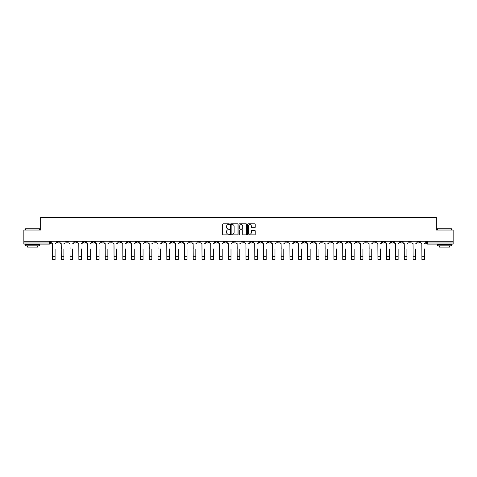 <?xml version="1.0" encoding="UTF-8"?>
<svg xmlns="http://www.w3.org/2000/svg" width="477" height="477" viewBox="0 0 477 477"><rect width="100%" height="100%" fill="white"/><g stroke="black" fill="none" stroke-linecap="round" stroke-linejoin="round"><path stroke-width="0.72" d="M229.479 224.202A0.388 0.388 0 0 0 229.091 223.82L223.212 223.82A0.555 0.555 0 0 0 222.658 224.369L222.658 234.332A0.555 0.555 0 0 0 223.212 234.887L229.091 234.887A0.388 0.388 0 0 0 229.479 234.499A0.388 0.388 0 0 0 229.091 234.112L228.328 234.112A1.771 1.771 0 0 1 226.557 232.341L226.557 231.512A1.771 1.771 0 0 1 228.328 229.741L229.091 229.741A0.388 0.388 0 0 0 229.479 229.354A0.388 0.388 0 0 0 229.091 228.966L228.328 228.966A1.771 1.771 0 0 1 226.557 227.195L226.557 226.36A1.771 1.771 0 0 1 228.328 224.589L229.091 224.589A0.388 0.388 0 0 0 229.479 224.202M347.322 241.249L347.322 241.869L349.575 241.869A1.127 1.127 0 0 1 348.448 242.996A1.127 1.127 0 0 1 347.322 241.869L347.322 241.249M294.547 241.249L294.547 241.869L296.801 241.869A1.127 1.127 0 0 1 295.674 242.996A1.127 1.127 0 0 1 294.547 241.869L294.547 241.249M285.747 241.249L285.747 241.869L288.007 241.869A1.127 1.127 0 0 1 286.874 242.996A1.127 1.127 0 0 1 285.747 241.869L285.747 241.249M232.973 241.249L232.973 241.869L235.233 241.869A1.127 1.127 0 0 1 234.1 242.996A1.127 1.127 0 0 1 232.973 241.869L232.973 241.249M224.178 241.249L224.178 241.869L226.432 241.869A1.127 1.127 0 0 1 225.305 242.996A1.127 1.127 0 0 1 224.178 241.869L224.178 241.249M215.383 241.249L215.383 241.869L217.637 241.869A1.127 1.127 0 0 1 216.51 242.996A1.127 1.127 0 0 1 215.383 241.869L215.383 241.249M197.794 241.249L197.794 241.869L200.048 241.869A1.127 1.127 0 0 1 198.921 242.996A1.127 1.127 0 0 1 197.794 241.869L197.794 241.249M180.199 241.869L180.199 241.249L180.199 241.869A1.127 1.127 0 0 0 181.326 242.996A1.127 1.127 0 0 1 180.199 241.869L182.452 241.869A1.127 1.127 0 0 1 181.326 242.996A1.127 1.127 0 0 0 182.452 241.869L182.452 241.249L182.452 241.869M171.404 241.869L171.404 241.249L171.404 241.869A1.127 1.127 0 0 0 172.531 242.996A1.127 1.127 0 0 1 171.404 241.869L173.658 241.869A1.127 1.127 0 0 1 172.531 242.996M162.609 241.869L162.609 241.249L162.609 241.869A1.127 1.127 0 0 0 163.736 242.996A1.127 1.127 0 0 1 162.609 241.869L164.863 241.869A1.127 1.127 0 0 1 163.736 242.996A1.127 1.127 0 0 0 164.863 241.869L164.863 241.249L164.863 241.869M153.815 241.249L153.815 241.869L156.068 241.869A1.127 1.127 0 0 1 154.942 242.996A1.127 1.127 0 0 1 153.815 241.869L153.815 241.249M145.02 241.249L145.02 241.869L147.274 241.869A1.127 1.127 0 0 1 146.147 242.996A1.127 1.127 0 0 1 145.02 241.869L145.02 241.249M136.219 241.249L136.219 241.869L138.479 241.869A1.127 1.127 0 0 1 137.346 242.996A1.127 1.127 0 0 1 136.219 241.869L136.219 241.249M127.425 241.869L127.425 241.249L127.425 241.869A1.127 1.127 0 0 0 128.551 242.996A1.127 1.127 0 0 1 127.425 241.869L129.678 241.869A1.127 1.127 0 0 1 128.551 242.996M109.835 241.869L109.835 241.249L109.835 241.869A1.127 1.127 0 0 0 110.962 242.996A1.127 1.127 0 0 1 109.835 241.869L112.089 241.869A1.127 1.127 0 0 1 110.962 242.996A1.127 1.127 0 0 0 112.089 241.869L112.089 241.249L112.089 241.869M101.041 241.869L101.041 241.249L101.041 241.869A1.127 1.127 0 0 0 102.167 242.996A1.127 1.127 0 0 1 101.041 241.869L103.294 241.869A1.127 1.127 0 0 1 102.167 242.996A1.127 1.127 0 0 0 103.294 241.869L103.294 241.249L103.294 241.869M92.24 241.869L92.24 241.249L92.24 241.869A1.127 1.127 0 0 0 93.373 242.996A1.127 1.127 0 0 1 92.24 241.869L94.5 241.869A1.127 1.127 0 0 1 93.373 242.996A1.127 1.127 0 0 0 94.5 241.869L94.5 241.249L94.5 241.869M83.445 241.869L83.445 241.249L83.445 241.869A1.127 1.127 0 0 0 84.572 242.996A1.127 1.127 0 0 1 83.445 241.869L85.705 241.869A1.127 1.127 0 0 1 84.572 242.996M74.65 241.869L74.65 241.249L74.65 241.869A1.127 1.127 0 0 0 75.777 242.996A1.127 1.127 0 0 1 74.65 241.869L76.904 241.869A1.127 1.127 0 0 1 75.777 242.996A1.127 1.127 0 0 0 76.904 241.869L76.904 241.249L76.904 241.869M65.856 241.869L65.856 241.249L65.856 241.869A1.127 1.127 0 0 0 66.983 242.996A1.127 1.127 0 0 1 65.856 241.869L68.11 241.869A1.127 1.127 0 0 1 66.983 242.996A1.127 1.127 0 0 0 68.11 241.869L68.11 241.249L68.11 241.869M254.676 227.72A0.555 0.555 0 0 0 255.225 227.165L255.225 224.369A0.555 0.555 0 0 0 254.676 223.82L248.141 223.82A0.555 0.555 0 0 0 247.593 224.369L247.593 234.332A0.555 0.555 0 0 0 248.141 234.887L254.676 234.887A0.555 0.555 0 0 0 255.225 234.332L255.225 230.957A0.555 0.555 0 0 0 254.676 230.403L251.88 230.403A0.555 0.555 0 0 0 251.325 230.957L251.325 232.633A1.479 1.479 0 0 1 249.847 234.112A1.479 1.479 0 0 1 248.368 232.633L248.368 226.074A1.479 1.479 0 0 1 249.847 224.589A1.479 1.479 0 0 1 251.325 226.074L251.325 227.165A0.555 0.555 0 0 0 251.88 227.72L254.676 227.72M23.85 241.249L23.85 230.027L40.652 230.027L40.652 217.452L436.348 217.452L436.348 230.027L453.15 230.027L453.15 241.249L23.85 241.249L23.85 242.996L50.52 242.996L50.52 241.249L50.52 242.996A1.127 1.127 0 0 1 49.393 244.123L23.85 244.123L23.85 242.996M238.017 224.369A0.555 0.555 0 0 0 237.463 223.82L230.934 223.82A0.555 0.555 0 0 0 230.379 224.369L230.379 234.332A0.555 0.555 0 0 0 230.934 234.887L237.463 234.887A0.555 0.555 0 0 0 238.017 234.332L238.017 224.369M239.537 223.82L246.066 223.82A0.555 0.555 0 0 1 246.621 224.369L246.621 234.332A0.555 0.555 0 0 1 246.066 234.887L243.276 234.887A0.555 0.555 0 0 1 242.721 234.332L242.721 230.296A0.555 0.555 0 0 0 242.167 229.741L240.313 229.741A0.555 0.555 0 0 0 239.758 230.296L239.758 234.499A0.388 0.388 0 0 1 239.371 234.887A0.388 0.388 0 0 1 238.983 234.499L238.983 224.369A0.555 0.555 0 0 1 239.537 223.82M426.48 241.249L426.48 242.996L453.15 242.996L453.15 244.123L427.607 244.123A1.127 1.127 0 0 1 426.48 242.996M453.15 241.249L453.15 242.996M419.939 241.249L419.939 241.869A1.127 1.127 0 0 1 418.812 242.996A1.127 1.127 0 0 1 417.685 241.869A1.127 1.127 0 0 0 418.812 242.996A1.127 1.127 0 0 0 419.939 241.869L417.685 241.869L417.685 241.249M411.144 241.249L411.144 241.869A1.127 1.127 0 0 1 410.017 242.996A1.127 1.127 0 0 1 408.89 241.869L411.144 241.869M408.89 241.249L408.89 241.869M402.349 241.249L402.349 241.869A1.127 1.127 0 0 1 401.223 242.996A1.127 1.127 0 0 1 400.096 241.869L402.349 241.869M400.096 241.249L400.096 241.869M393.555 241.869L393.555 241.249L393.555 241.869A1.127 1.127 0 0 1 392.428 242.996A1.127 1.127 0 0 1 391.295 241.869L393.555 241.869A1.127 1.127 0 0 1 392.428 242.996M391.295 241.249L391.295 241.869M384.76 241.249L384.76 241.869A1.127 1.127 0 0 1 383.627 242.996A1.127 1.127 0 0 1 382.5 241.869A1.127 1.127 0 0 0 383.627 242.996M382.5 241.249L382.5 241.869L384.76 241.869M375.959 241.249L375.959 241.869A1.127 1.127 0 0 1 374.833 242.996A1.127 1.127 0 0 1 373.706 241.869L375.959 241.869A1.127 1.127 0 0 1 374.833 242.996M373.706 241.249L373.706 241.869M367.165 241.249L367.165 241.869A1.127 1.127 0 0 1 366.038 242.996A1.127 1.127 0 0 1 364.911 241.869A1.127 1.127 0 0 0 366.038 242.996M364.911 241.249L364.911 241.869L367.165 241.869M358.37 241.249L358.37 241.869A1.127 1.127 0 0 1 357.243 242.996A1.127 1.127 0 0 1 356.116 241.869L358.37 241.869M356.116 241.249L356.116 241.869M349.575 241.249L349.575 241.869A1.127 1.127 0 0 1 348.448 242.996M340.781 241.249L340.781 241.869A1.127 1.127 0 0 1 339.654 242.996A1.127 1.127 0 0 1 338.521 241.869L340.781 241.869M338.521 241.249L338.521 241.869M331.98 241.249L331.98 241.869A1.127 1.127 0 0 1 330.853 242.996A1.127 1.127 0 0 1 329.726 241.869L331.98 241.869M329.726 241.249L329.726 241.869M323.185 241.249L323.185 241.869A1.127 1.127 0 0 1 322.058 242.996A1.127 1.127 0 0 1 320.932 241.869A1.127 1.127 0 0 0 322.058 242.996M320.932 241.249L320.932 241.869L323.185 241.869M314.391 241.249L314.391 241.869A1.127 1.127 0 0 1 313.264 242.996A1.127 1.127 0 0 1 312.137 241.869L314.391 241.869M312.137 241.249L312.137 241.869M305.596 241.249L305.596 241.869A1.127 1.127 0 0 1 304.469 242.996A1.127 1.127 0 0 1 303.342 241.869L305.596 241.869M303.342 241.249L303.342 241.869M296.801 241.249L296.801 241.869M288.007 241.249L288.007 241.869L288.007 241.249M279.206 241.249L279.206 241.869A1.127 1.127 0 0 1 278.079 242.996A1.127 1.127 0 0 1 276.952 241.869L279.206 241.869M276.952 241.249L276.952 241.869M270.411 241.249L270.411 241.869A1.127 1.127 0 0 1 269.284 242.996A1.127 1.127 0 0 1 268.157 241.869L270.411 241.869M268.157 241.249L268.157 241.869M261.617 241.249L261.617 241.869A1.127 1.127 0 0 1 260.49 242.996A1.127 1.127 0 0 1 259.363 241.869L261.617 241.869M259.363 241.249L259.363 241.869M252.822 241.249L252.822 241.869A1.127 1.127 0 0 1 251.695 242.996A1.127 1.127 0 0 1 250.568 241.869L252.822 241.869M250.568 241.249L250.568 241.869M244.027 241.249L244.027 241.869A1.127 1.127 0 0 1 242.9 242.996A1.127 1.127 0 0 1 241.767 241.869L244.027 241.869M241.767 241.249L241.767 241.869M235.233 241.249L235.233 241.869A1.127 1.127 0 0 1 234.1 242.996M226.432 241.249L226.432 241.869M217.637 241.869L217.637 241.249L217.637 241.869A1.127 1.127 0 0 1 216.51 242.996M208.843 241.249L208.843 241.869A1.127 1.127 0 0 1 207.716 242.996A1.127 1.127 0 0 1 206.589 241.869A1.127 1.127 0 0 0 207.716 242.996A1.127 1.127 0 0 0 208.843 241.869L206.589 241.869L206.589 241.249M200.048 241.869L200.048 241.249L200.048 241.869A1.127 1.127 0 0 1 198.921 242.996M191.253 241.249L191.253 241.869A1.127 1.127 0 0 1 190.126 242.996A1.127 1.127 0 0 1 188.993 241.869A1.127 1.127 0 0 0 190.126 242.996M188.993 241.249L188.993 241.869L191.253 241.869M173.658 241.249L173.658 241.869L173.658 241.249M156.068 241.869L156.068 241.249L156.068 241.869A1.127 1.127 0 0 1 154.942 242.996M147.274 241.869L147.274 241.249L147.274 241.869A1.127 1.127 0 0 1 146.147 242.996M138.479 241.869L138.479 241.249L138.479 241.869A1.127 1.127 0 0 1 137.346 242.996M129.678 241.249L129.678 241.869L129.678 241.249M120.884 241.869L120.884 241.249L120.884 241.869A1.127 1.127 0 0 1 119.757 242.996A1.127 1.127 0 0 1 118.63 241.869L120.884 241.869A1.127 1.127 0 0 1 119.757 242.996M118.63 241.249L118.63 241.869M85.705 241.249L85.705 241.869L85.705 241.249M59.315 241.249L59.315 241.869A1.127 1.127 0 0 1 58.188 242.996A1.127 1.127 0 0 1 57.061 241.869A1.127 1.127 0 0 0 58.188 242.996A1.127 1.127 0 0 0 59.315 241.869L59.315 241.249M57.061 241.249L57.061 241.869L59.315 241.869M49.393 241.249L49.393 244.123A1.127 1.127 0 0 0 50.52 242.996M231.542 224.589A0.388 0.388 0 0 0 231.154 224.977L231.154 233.724A0.388 0.388 0 0 0 231.542 234.112L232.341 234.112A1.771 1.771 0 0 0 234.112 232.341L234.112 226.36A1.771 1.771 0 0 0 232.341 224.589L231.542 224.589M242.721 226.098A1.479 1.479 0 0 0 241.237 224.619A1.479 1.479 0 0 0 239.758 226.098L239.758 228.411A0.555 0.555 0 0 0 240.313 228.966L242.167 228.966A0.555 0.555 0 0 0 242.721 228.411L242.721 226.098M51.277 242.435L51.277 241.249L51.277 242.435A1.127 1.127 0 0 0 52.41 243.562L52.494 248.916M52.41 243.562L52.494 259.548L55.088 259.548L55.088 248.916M56.298 242.435L56.298 241.249L56.298 242.435A1.127 1.127 0 0 1 55.171 243.562M55.088 259.548L52.494 259.548M60.078 242.435L60.078 241.249L60.078 242.435A1.127 1.127 0 0 0 61.205 243.562L61.289 248.916M61.205 243.562L61.289 259.548L63.882 259.548L63.882 248.916M65.093 242.435L65.093 241.249L65.093 242.435A1.127 1.127 0 0 1 63.966 243.562M68.873 242.435L68.873 241.249L68.873 242.435A1.127 1.127 0 0 0 70 243.562L70.083 248.916M70 243.562L70.083 259.548L72.677 259.548L72.677 248.916M73.887 242.435L73.887 241.249L73.887 242.435A1.127 1.127 0 0 1 72.76 243.562M63.882 259.548L61.289 259.548M72.677 259.548L70.083 259.548M25.543 228.787L39.639 228.787L25.543 228.787L25.543 230.027M39.639 245.816L25.543 245.816L25.543 244.409L39.639 244.409L39.639 245.816M37.665 245.816L37.665 247.11L27.517 247.11L27.517 245.816M437.361 228.787L451.457 228.787L437.361 228.787L437.361 230.027M451.457 245.816L437.361 245.816L437.361 244.409L451.457 244.409L451.457 245.816M449.483 245.816L449.483 247.11L439.335 247.11L439.335 245.816M77.668 242.435L77.668 241.249L77.668 242.435A1.127 1.127 0 0 0 78.794 243.562L78.878 248.916M78.794 243.562L78.878 259.548L81.472 259.548L81.472 248.916M82.688 242.435L82.688 241.249L82.688 242.435A1.127 1.127 0 0 1 81.555 243.562M86.462 242.435L86.462 241.249L86.462 242.435A1.127 1.127 0 0 0 87.589 243.562L87.673 248.916M87.589 243.562L87.673 259.548L90.266 259.548L90.266 248.916M91.483 242.435L91.483 241.249L91.483 242.435A1.127 1.127 0 0 1 90.356 243.562M95.257 242.435L95.257 241.249L95.257 242.435A1.127 1.127 0 0 0 96.384 243.562L96.473 248.916M96.384 243.562L96.473 259.548L99.067 259.548L99.067 248.916M100.277 242.435L100.277 241.249L100.277 242.435A1.127 1.127 0 0 1 99.15 243.562M81.472 259.548L78.878 259.548M90.266 259.548L87.673 259.548M99.067 259.548L96.473 259.548M104.058 242.435L104.058 241.249L104.058 242.435A1.127 1.127 0 0 0 105.184 243.562L105.268 248.916M105.184 243.562L105.268 259.548L107.862 259.548L107.862 248.916M109.072 242.435L109.072 241.249L109.072 242.435A1.127 1.127 0 0 1 107.945 243.562M107.862 259.548L105.268 259.548M112.852 242.435L112.852 241.249L112.852 242.435A1.127 1.127 0 0 0 113.979 243.562L114.063 248.916M113.979 243.562L114.063 259.548L116.656 259.548L116.656 248.916M117.867 242.435L117.867 241.249L117.867 242.435A1.127 1.127 0 0 1 116.74 243.562M116.656 259.548L114.063 259.548M121.647 242.435L121.647 241.249L121.647 242.435A1.127 1.127 0 0 0 122.774 243.562L122.857 248.916M122.774 243.562L122.857 259.548L125.451 259.548L125.451 248.916M126.661 242.435L126.661 241.249L126.661 242.435A1.127 1.127 0 0 1 125.534 243.562M125.451 259.548L122.857 259.548M130.442 242.435L130.442 241.249L130.442 242.435A1.127 1.127 0 0 0 131.569 243.562L131.652 248.916M131.569 243.562L131.652 259.548L134.246 259.548L134.246 248.916M135.462 242.435L135.462 241.249L135.462 242.435A1.127 1.127 0 0 1 134.335 243.562M134.246 259.548L131.652 259.548M139.236 242.435L139.236 241.249L139.236 242.435A1.127 1.127 0 0 0 140.363 243.562L140.453 248.916M140.363 243.562L140.453 259.548L143.046 259.548L143.046 248.916M144.257 242.435L144.257 241.249L144.257 242.435A1.127 1.127 0 0 1 143.13 243.562M143.046 259.548L140.453 259.548M148.031 242.435L148.031 241.249L148.031 242.435A1.127 1.127 0 0 0 149.164 243.562L149.247 248.916M149.164 243.562L149.247 259.548L151.841 259.548L151.841 248.916M153.051 242.435L153.051 241.249L153.051 242.435A1.127 1.127 0 0 1 151.924 243.562M151.841 259.548L149.247 259.548M156.832 242.435L156.832 241.249L156.832 242.435A1.127 1.127 0 0 0 157.959 243.562L158.042 248.916M157.959 243.562L158.042 259.548L160.636 259.548L160.636 248.916M161.846 242.435L161.846 241.249L161.846 242.435A1.127 1.127 0 0 1 160.719 243.562M160.636 259.548L158.042 259.548M165.626 242.435L165.626 241.249L165.626 242.435A1.127 1.127 0 0 0 166.753 243.562L166.837 248.916M166.753 243.562L166.837 259.548L169.43 259.548L169.43 248.916M170.641 242.435L170.641 241.249L170.641 242.435A1.127 1.127 0 0 1 169.514 243.562M169.43 259.548L166.837 259.548M174.421 242.435L174.421 241.249L174.421 242.435A1.127 1.127 0 0 0 175.548 243.562L175.631 248.916M175.548 243.562L175.631 259.548L178.225 259.548L178.225 248.916M179.441 242.435L179.441 241.249L179.441 242.435A1.127 1.127 0 0 1 178.309 243.562M178.225 259.548L175.631 259.548M183.216 242.435L183.216 241.249L183.216 242.435A1.127 1.127 0 0 0 184.343 243.562L184.426 248.916M184.343 243.562L184.426 259.548L187.02 259.548L187.02 248.916M188.236 242.435L188.236 241.249L188.236 242.435A1.127 1.127 0 0 1 187.109 243.562M187.02 259.548L184.426 259.548M192.01 242.435L192.01 241.249L192.01 242.435A1.127 1.127 0 0 0 193.137 243.562L193.227 248.916M193.137 243.562L193.227 259.548L195.82 259.548L195.82 248.916M197.031 242.435L197.031 241.249L197.031 242.435A1.127 1.127 0 0 1 195.904 243.562M195.82 259.548L193.227 259.548M200.805 242.435L200.805 241.249L200.805 242.435A1.127 1.127 0 0 0 201.938 243.562L202.021 248.916M201.938 243.562L202.021 259.548L204.615 259.548L204.615 248.916M205.825 242.435L205.825 241.249L205.825 242.435A1.127 1.127 0 0 1 204.699 243.562M204.615 259.548L202.021 259.548M209.606 242.435L209.606 241.249L209.606 242.435A1.127 1.127 0 0 0 210.733 243.562L210.816 248.916M210.733 243.562L210.816 259.548L213.41 259.548L213.41 248.916M214.62 242.435L214.62 241.249L214.62 242.435A1.127 1.127 0 0 1 213.493 243.562M213.41 259.548L210.816 259.548M218.4 242.435L218.4 241.249L218.4 242.435A1.127 1.127 0 0 0 219.527 243.562L219.611 248.916M219.527 243.562L219.611 259.548L222.204 259.548L222.204 248.916M223.415 242.435L223.415 241.249L223.415 242.435A1.127 1.127 0 0 1 222.288 243.562M222.204 259.548L219.611 259.548M227.195 242.435L227.195 241.249L227.195 242.435A1.127 1.127 0 0 0 228.322 243.562L228.405 248.916M228.322 243.562L228.405 259.548L230.999 259.548L230.999 248.916M232.216 242.435L232.216 241.249L232.216 242.435A1.127 1.127 0 0 1 231.089 243.562M230.999 259.548L228.405 259.548M235.99 242.435L235.99 241.249L235.99 242.435A1.127 1.127 0 0 0 237.117 243.562L237.206 248.916M237.117 243.562L237.206 259.548L239.794 259.548L239.794 248.916M241.01 242.435L241.01 241.249L241.01 242.435A1.127 1.127 0 0 1 239.883 243.562M239.794 259.548L237.206 259.548M244.784 242.435L244.784 241.249L244.784 242.435A1.127 1.127 0 0 0 245.911 243.562L246.001 248.916M245.911 243.562L246.001 259.548L248.595 259.548L248.595 248.916M249.805 242.435L249.805 241.249L249.805 242.435A1.127 1.127 0 0 1 248.678 243.562M248.595 259.548L246.001 259.548M253.585 242.435L253.585 241.249L253.585 242.435A1.127 1.127 0 0 0 254.712 243.562L254.796 248.916M254.712 243.562L254.796 259.548L257.389 259.548L257.389 248.916M258.6 242.435L258.6 241.249L258.6 242.435A1.127 1.127 0 0 1 257.473 243.562M257.389 259.548L254.796 259.548M262.38 242.435L262.38 241.249L262.38 242.435A1.127 1.127 0 0 0 263.507 243.562L263.59 248.916M263.507 243.562L263.59 259.548L266.184 259.548L266.184 248.916M267.394 242.435L267.394 241.249L267.394 242.435A1.127 1.127 0 0 1 266.267 243.562M266.184 259.548L263.59 259.548M271.174 242.435L271.174 241.249L271.174 242.435A1.127 1.127 0 0 0 272.301 243.562L272.385 248.916M272.301 243.562L272.385 259.548L274.979 259.548L274.979 248.916M276.195 242.435L276.195 241.249L276.195 242.435A1.127 1.127 0 0 1 275.062 243.562M274.979 259.548L272.385 259.548M279.969 242.435L279.969 241.249L279.969 242.435A1.127 1.127 0 0 0 281.096 243.562L281.18 248.916M281.096 243.562L281.18 259.548L283.773 259.548L283.773 248.916M284.99 242.435L284.99 241.249L284.99 242.435A1.127 1.127 0 0 1 283.863 243.562M283.773 259.548L281.18 259.548M288.764 242.435L288.764 241.249L288.764 242.435A1.127 1.127 0 0 0 289.891 243.562L289.98 248.916M289.891 243.562L289.98 259.548L292.574 259.548L292.574 248.916M293.784 242.435L293.784 241.249L293.784 242.435A1.127 1.127 0 0 1 292.657 243.562M292.574 259.548L289.98 259.548M297.559 242.435L297.559 241.249L297.559 242.435A1.127 1.127 0 0 0 298.691 243.562L298.775 248.916M298.691 243.562L298.775 259.548L301.369 259.548L301.369 248.916M302.579 242.435L302.579 241.249L302.579 242.435A1.127 1.127 0 0 1 301.452 243.562M301.369 259.548L298.775 259.548M306.359 242.435L306.359 241.249L306.359 242.435A1.127 1.127 0 0 0 307.486 243.562L307.57 248.916M307.486 243.562L307.57 259.548L310.163 259.548L310.163 248.916M311.374 242.435L311.374 241.249L311.374 242.435A1.127 1.127 0 0 1 310.247 243.562M310.163 259.548L307.57 259.548M315.154 242.435L315.154 241.249L315.154 242.435A1.127 1.127 0 0 0 316.281 243.562L316.364 248.916M316.281 243.562L316.364 259.548L318.958 259.548L318.958 248.916M320.168 242.435L320.168 241.249L320.168 242.435A1.127 1.127 0 0 1 319.041 243.562M318.958 259.548L316.364 259.548M323.949 242.435L323.949 241.249L323.949 242.435A1.127 1.127 0 0 0 325.075 243.562L325.159 248.916M325.075 243.562L325.159 259.548L327.753 259.548L327.753 248.916M328.969 242.435L328.969 241.249L328.969 242.435A1.127 1.127 0 0 1 327.836 243.562M327.753 259.548L325.159 259.548M332.743 242.435L332.743 241.249L332.743 242.435A1.127 1.127 0 0 0 333.87 243.562L333.954 248.916M333.87 243.562L333.954 259.548L336.547 259.548L336.547 248.916M337.764 242.435L337.764 241.249L337.764 242.435A1.127 1.127 0 0 1 336.637 243.562M336.547 259.548L333.954 259.548M341.538 242.435L341.538 241.249L341.538 242.435A1.127 1.127 0 0 0 342.665 243.562L342.754 248.916M342.665 243.562L342.754 259.548L345.348 259.548L345.348 248.916M346.558 242.435L346.558 241.249L346.558 242.435A1.127 1.127 0 0 1 345.431 243.562M345.348 259.548L342.754 259.548M350.339 242.435L350.339 241.249L350.339 242.435A1.127 1.127 0 0 0 351.466 243.562L351.549 248.916M351.466 243.562L351.549 259.548L354.143 259.548L354.143 248.916M355.353 242.435L355.353 241.249L355.353 242.435A1.127 1.127 0 0 1 354.226 243.562M354.143 259.548L351.549 259.548M359.133 242.435L359.133 241.249L359.133 242.435A1.127 1.127 0 0 0 360.26 243.562L360.344 248.916M360.26 243.562L360.344 259.548L362.937 259.548L362.937 248.916M364.148 242.435L364.148 241.249L364.148 242.435A1.127 1.127 0 0 1 363.021 243.562M362.937 259.548L360.344 259.548M367.928 242.435L367.928 241.249L367.928 242.435A1.127 1.127 0 0 0 369.055 243.562L369.138 248.916M369.055 243.562L369.138 259.548L371.732 259.548L371.732 248.916M372.942 242.435L372.942 241.249L372.942 242.435A1.127 1.127 0 0 1 371.816 243.562M371.732 259.548L369.138 259.548M376.723 242.435L376.723 241.249L376.723 242.435A1.127 1.127 0 0 0 377.85 243.562L377.933 248.916M377.85 243.562L377.933 259.548L380.527 259.548L380.527 248.916M381.743 242.435L381.743 241.249L381.743 242.435A1.127 1.127 0 0 1 380.616 243.562M380.527 259.548L377.933 259.548M385.517 242.435L385.517 241.249L385.517 242.435A1.127 1.127 0 0 0 386.644 243.562L386.734 248.916M386.644 243.562L386.734 259.548L389.327 259.548L389.327 248.916M390.538 242.435L390.538 241.249L390.538 242.435A1.127 1.127 0 0 1 389.411 243.562M389.327 259.548L386.734 259.548M394.312 242.435L394.312 241.249L394.312 242.435A1.127 1.127 0 0 0 395.445 243.562L395.528 248.916M395.445 243.562L395.528 259.548L398.122 259.548L398.122 248.916M399.332 242.435L399.332 241.249L399.332 242.435A1.127 1.127 0 0 1 398.206 243.562M398.122 259.548L395.528 259.548M403.113 242.435L403.113 241.249L403.113 242.435A1.127 1.127 0 0 0 404.24 243.562L404.323 248.916M404.24 243.562L404.323 259.548L406.917 259.548L406.917 248.916M408.127 242.435L408.127 241.249L408.127 242.435A1.127 1.127 0 0 1 407 243.562M406.917 259.548L404.323 259.548M411.907 242.435L411.907 241.249L411.907 242.435A1.127 1.127 0 0 0 413.034 243.562L413.118 248.916M413.034 243.562L413.118 259.548L415.711 259.548L415.711 248.916M416.922 242.435L416.922 241.249L416.922 242.435A1.127 1.127 0 0 1 415.795 243.562M415.711 259.548L413.118 259.548M420.702 242.435L420.702 241.249L420.702 242.435A1.127 1.127 0 0 0 421.829 243.562L421.912 248.916M421.829 243.562L421.912 259.548L424.506 259.548L424.506 248.916M425.722 242.435L425.722 241.249L425.722 242.435A1.127 1.127 0 0 1 424.59 243.562M424.506 259.548L421.912 259.548M427.607 241.249L427.607 244.123M55.088 256.698L52.494 256.698M63.882 256.698L61.289 256.698M72.677 256.698L70.083 256.698M81.472 256.698L78.878 256.698M90.266 256.698L87.673 256.698M99.067 256.698L96.473 256.698M107.862 256.698L105.268 256.698M116.656 256.698L114.063 256.698M125.451 256.698L122.857 256.698M134.246 256.698L131.652 256.698M143.046 256.698L140.453 256.698M151.841 256.698L149.247 256.698M160.636 256.698L158.042 256.698M169.43 256.698L166.837 256.698M178.225 256.698L175.631 256.698M187.02 256.698L184.426 256.698M195.82 256.698L193.227 256.698M204.615 256.698L202.021 256.698M213.41 256.698L210.816 256.698M222.204 256.698L219.611 256.698M230.999 256.698L228.405 256.698M239.794 256.698L237.206 256.698M248.595 256.698L246.001 256.698M257.389 256.698L254.796 256.698M266.184 256.698L263.59 256.698M274.979 256.698L272.385 256.698M283.773 256.698L281.18 256.698M292.574 256.698L289.98 256.698M301.369 256.698L298.775 256.698M310.163 256.698L307.57 256.698M318.958 256.698L316.364 256.698M327.753 256.698L325.159 256.698M336.547 256.698L333.954 256.698M345.348 256.698L342.754 256.698M354.143 256.698L351.549 256.698M362.937 256.698L360.344 256.698M371.732 256.698L369.138 256.698M380.527 256.698L377.933 256.698M389.327 256.698L386.734 256.698M398.122 256.698L395.528 256.698M406.917 256.698L404.323 256.698M415.711 256.698L413.118 256.698M424.506 256.698L421.912 256.698M39.639 230.027L39.639 228.787M451.457 230.027L451.457 228.787"/></g></svg>
